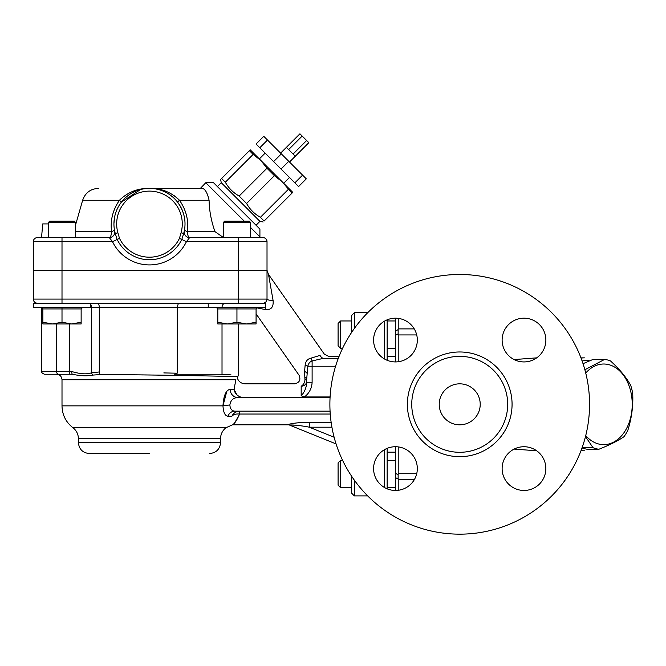 <?xml version="1.0" encoding="UTF-8"?>
<svg xmlns="http://www.w3.org/2000/svg" width="666" height="666" viewBox="0 0 666 666"><rect width="100%" height="100%" fill="white"/><g stroke="black" fill="none" stroke-linecap="round" stroke-linejoin="round"><path stroke-width="1" d="M280.594 153.138L299.925 133.808L286.397 147.336L288.594 149.534L302.173 136.055L288.644 149.584L293.04 153.979L306.568 140.451L308.816 142.699L295.288 156.227L293.09 154.029L306.618 140.501M302.173 136.055L306.568 140.451M299.925 133.808L302.123 136.006M294.855 182.859L298.576 186.572L306.302 178.846L302.589 175.125L294.855 182.859L281.027 169.031L288.761 161.297L302.589 175.125M259.765 147.769L267.499 140.035L263.778 136.322L256.052 144.047L281.027 169.031M273.593 161.597L281.327 153.863L288.761 161.297M267.499 140.035L281.327 153.863M259.332 158.933L265.135 153.138M239.152 196.037L246.587 203.471C249.883 209.39 254.495 214.002 260.414 217.299L264.127 221.02C262.82 222.327 262.82 222.327 264.127 221.02C262.82 222.327 262.82 222.327 264.127 221.02L291.933 193.207L282.143 181.743L274.392 175.666L266.958 168.232L239.152 196.037C233.233 192.74 228.621 188.128 225.324 182.209L221.603 178.496C220.296 179.803 220.296 179.803 221.603 178.496C220.296 179.803 220.296 179.803 221.603 178.496L250.25 149.85L260.881 160.481L253.13 154.404L225.324 182.209M256.052 225.233L259.915 221.362L221.262 182.709L220.629 179.47M253.13 154.404L249.417 150.691M266.958 168.232L260.881 160.481L282.143 181.743L292.774 192.374L291.933 193.207M288.22 189.494L260.414 217.299M274.392 175.666L246.587 203.471M149.475 453.529L89.336 453.529C82.692 452.88 79.046 449.234 78.405 442.59L220.546 442.59C219.897 449.234 216.25 452.88 209.607 453.529M223.276 237.437L214.993 231.643C211.239 221.104 209.274 210.639 209.091 200.258C207.076 191.408 204.179 187.446 200.391 188.378L149.475 188.378C137.837 188.162 127.83 192.124 119.455 200.258C112.762 210.006 110.131 220.471 111.572 231.643C111.272 235.464 110.514 237.437 109.299 237.587L112.521 241.683A41.001 41.001 0 0 0 186.422 241.683L189.644 237.587L262.912 237.587A4.104 4.104 0 0 1 267.016 241.683L267.016 299.084L267.016 270.388L267.016 299.084L267.016 270.388L33.3 270.388L33.3 299.084A4.104 4.104 0 0 0 37.404 303.188M33.3 270.388L33.3 241.683A4.104 4.104 0 0 1 37.404 237.587L41.533 237.587L42.732 223.918L48.335 223.918M90.701 303.188L90.701 307.559L33.3 307.559L33.3 303.188L265.642 303.188L265.642 307.559L208.242 307.559L208.242 303.188M265.235 307.559A8.2 2.631 -90 0 1 265.476 309.59L256.651 307.809L265.476 309.59C271.112 310.14 273.651 307.134 273.102 300.566A8.2 1.532 -0 0 1 267.016 299.084A4.104 4.104 0 0 1 262.912 303.188M267.016 299.084A4.104 4.104 0 0 1 266.417 301.207L267.016 299.084L62.005 299.084L62.005 237.587L37.404 237.587M264.885 302.68L265.626 302.156A4.104 4.104 0 0 1 264.693 302.78L265.717 302.073M90.701 307.284L177.214 307.284L177.214 373.201L174.417 374.259L222.019 374.259L222.019 323.959M72.511 374.259L56.535 374.259L72.511 374.259C80.27 375.974 87.146 376.248 93.123 375.075L100.233 374.55C155.519 374.733 240.95 376.565 237.862 376.698C240.901 376.556 155.253 374.725 100.233 374.55A2.731 1.415 90.6 0 1 99.292 371.961L91.65 372.752C87.038 374.508 80.395 374.101 71.728 371.52A2.731 0.774 90 0 0 72.511 374.259L44.505 374.259C41.991 373.102 41.076 372.186 41.775 371.52L56.502 371.52L56.502 323.959L56.502 371.52A2.731 2.214 90 0 0 58.716 374.259M90.701 304.504A4.104 3.555 -90 0 1 91.65 307.284L91.65 372.752A2.731 2.314 65.5 0 0 93.123 375.075M221.736 374.5L230.578 374.85M214.785 374.259C245.945 375.466 245.945 375.466 214.793 374.259M177.214 373.201L163.811 372.918M222.019 307.284C222.228 304.795 223.385 303.43 225.483 303.188M208.242 307.284L177.214 307.284L178.421 303.188M306.651 382.242C306.477 387.529 304.653 392.041 301.182 395.787L304.412 396.961C309.257 393.24 311.83 388.328 312.113 382.242L306.651 382.242L306.651 379.437L306.651 382.242M301.182 395.787L301.182 386.205C292.707 383.166 292.707 383.166 301.182 386.205A5.47 4.829 180 0 0 306.651 381.377A5.47 3.563 180 0 0 304.903 378.763A5.47 3.338 -66 0 1 301.182 386.205L301.14 386.188M330.095 396.961L304.412 396.961M304.678 376.989A5.47 3.18 0 0 1 306.651 379.437L307.858 366.225C308.458 363.461 309.873 361.705 312.113 360.955L323.335 358.35C330.611 355.944 330.611 355.944 323.335 358.35A5.47 3.963 -107.5 0 1 320.021 355.411L311.189 358.083A5.47 1.049 -103.5 0 0 312.113 360.955L312.113 366.225L307.858 366.225A5.47 1.424 -167.4 0 0 305.145 365.151L304.57 371.428L304.903 378.763C297.402 374.234 297.402 374.234 304.903 378.763C297.402 374.234 297.402 374.234 304.903 378.763M395.487 356.493L387.146 356.493M311.189 358.083C307.625 358.841 305.611 361.197 305.145 365.151C305.611 361.197 307.625 358.841 311.189 358.083M339.019 356.493L328.438 356.643M320.021 355.411C325.766 353.812 325.766 353.812 320.021 355.411M78.405 442.59L78.405 438.661L220.546 438.661C220.646 434.157 222.469 430.511 226.007 427.722L232.526 424.825L288.877 424.825L288.877 424.259L289.777 425.191C289.868 424.508 301.84 425.582 309.307 427.197L331.909 427.197M236.813 394.755L234.041 389.294C234.69 393.24 237.104 395.895 241.267 397.277C245.979 379.695 245.979 379.695 241.267 397.277L243.173 397.494M330.061 397.494L237.737 397.494A8.2 7.567 90 0 1 230.178 389.294C225.99 390.051 223.593 395.571 222.977 405.86C223.376 412.396 225.008 415.859 227.88 416.242L231.893 416.242C226.34 430.036 226.34 430.036 231.893 416.242C233.341 414.477 235.897 413.744 239.552 414.036L239.427 411.163C235.797 411.53 233.283 413.228 231.893 416.242L234.207 413.178M330.061 411.155L234.848 411.155C231.843 410.93 230.178 408.882 229.87 405.02C230.536 400.349 233.158 397.835 237.737 397.494M289.777 425.191L336.072 443.922M295.055 425.158L289.743 425.108M293.764 423.293L297.078 422.902M331.144 422.377L309.307 422.377L309.307 427.197L334.124 437.237M309.307 422.377C301.315 422.319 294.514 422.943 288.877 424.259M229.87 405.02A8.2 0.833 -3.8 0 0 222.977 405.86L226.731 391.575M235.897 379.728L234.041 389.302M235.897 379.72C237.645 377.289 237.645 377.289 235.897 379.72L62.005 379.72L62.005 405.86L222.977 405.86M239.427 411.163L239.552 414.036C235.381 421.986 233.125 425.499 232.8 424.575C234.857 423.36 237.104 419.846 239.552 414.036L239.544 414.069M234.848 411.155A8.2 7.526 -90 0 0 227.88 416.242M273.102 300.566L268.498 274.4L324.342 354.162L328.821 356.493M200.391 188.378L205.794 182.709L244.272 221.179M184.224 231.335L184.266 231.152A5.47 5.47 0 0 0 189.644 237.587C188.428 237.437 187.67 235.464 187.371 231.643C188.828 220.513 186.197 210.048 179.487 200.258C171.12 192.124 161.114 188.162 149.475 188.378L200.125 188.378M250.607 227.522L259.915 236.83L259.915 229.096L213.528 182.709L205.794 182.709M267.016 241.683A4.104 4.104 0 0 0 262.912 237.587A4.104 4.104 0 0 1 267.016 241.683L238.311 241.683L238.311 303.188M109.299 237.587A5.47 5.47 0 0 0 114.652 231.019A5.47 5.47 0 0 1 114.685 231.169A5.47 5.47 0 0 0 114.677 231.135A5.47 5.47 0 0 1 109.299 237.587L62.005 237.587M214.993 231.643L187.371 231.643A5.47 2.098 8.7 0 1 184.599 229.304C186.047 219.63 183.691 210.564 177.531 202.106L179.487 200.258L209.091 200.258C209.274 210.639 211.239 221.104 214.993 231.643L215.001 231.668M177.531 202.106C183.699 210.589 186.055 219.655 184.599 229.304M189.644 237.587A5.47 5.47 0 0 1 184.291 231.019L183.691 233.508A35.531 35.531 0 0 0 149.475 188.378A35.531 35.531 0 0 0 115.26 233.508L114.56 230.528M184.232 231.377L184.266 231.127A5.47 5.47 0 0 1 184.291 231.019L184.39 230.528L184.291 231.019A5.47 5.47 0 0 0 184.266 231.169M149.076 188.386L149.983 188.386M159.341 189.777L160.331 190.076M169.181 194.347L172.527 196.878M98.418 188.378C90.526 188.844 85.265 192.799 82.651 200.258L119.455 200.258L121.412 202.106L140.568 189.519M142.591 189.052L146.295 188.52M238.311 237.587L238.311 241.683L186.422 241.683L181.776 239.452L183.691 233.508A35.531 35.531 0 0 0 149.475 188.378A35.531 35.531 0 0 0 115.26 233.508L117.066 239.244M114.685 231.169A5.47 5.47 0 0 0 114.652 231.019L114.352 229.304A5.47 2.098 -8.7 0 1 111.572 231.643L75.666 231.643M33.3 241.683L112.521 241.683L117.166 239.452A35.847 35.847 0 0 0 181.776 239.452L179.454 238.336A33.267 33.267 0 0 1 119.489 238.336L117.89 232.775A32.8 32.8 0 0 1 149.475 191.117A32.8 32.8 0 0 1 181.052 232.775L183.691 233.508L183.883 232.784M114.552 217.349L113.944 223.526M139.885 189.702L138.362 190.16M172.061 196.487L170.787 195.488M173.843 195.388L179.487 200.258M115.043 232.725L115.26 233.516L117.89 232.775M184.024 232.218L184.266 231.127A5.47 5.47 0 0 1 184.282 231.06L184.282 231.069A5.47 5.47 0 0 1 184.291 231.019A5.47 5.47 0 0 0 184.266 231.135A5.47 5.47 0 0 1 184.291 231.019M114.918 232.234L114.677 231.127A5.47 5.47 0 0 0 114.652 231.019A5.47 5.47 0 0 1 114.677 231.135A5.47 5.47 0 0 0 114.652 231.019M46.97 237.587L41.533 237.587M250.607 222.552L249.242 221.179L224.642 221.179L223.276 222.552L250.607 222.552L250.607 237.587L259.157 237.587L251.981 237.587M256.077 323.959L217.807 323.959L217.807 322.252L227.381 323.959L236.946 322.252L246.512 323.959L256.077 322.252L256.077 323.959M217.807 322.252L217.807 308.924L236.946 308.924L236.946 322.252M257.442 307.559L256.077 308.924L256.077 322.252M217.807 308.924L216.442 307.559M256.077 308.924L236.946 308.924L236.946 307.559M81.135 323.959L42.865 323.959L42.865 322.252L52.431 323.959L62.005 322.252L71.57 323.959L81.135 322.252L81.135 323.959M75.666 222.552L74.301 221.179L49.7 221.179L48.335 222.552L75.666 222.552L75.666 237.587M42.865 322.252L42.865 308.924L62.005 308.924L62.005 322.252M82.501 307.559L81.135 308.924L81.135 322.252M42.865 308.924L41.5 307.559M81.135 308.924L62.005 308.924L62.005 307.559M585.739 435.614A40.318 28.513 90 0 0 624.558 431.843A40.318 28.513 90 0 0 624.558 376.806A40.318 28.513 90 0 0 585.739 373.043M584.873 369.755L604.628 359.407A45.105 31.893 -90 0 1 610.506 360.947C619.488 369.089 626.223 377.231 630.71 385.373A45.105 31.893 -90 0 1 632.7 393.348C633.333 405.661 631.709 417.973 627.847 430.294A45.105 31.893 -90 0 1 623.959 436.721C617.857 440.892 609.507 445.071 598.909 449.242A45.105 31.893 -90 0 1 593.023 447.702L582.101 447.702M593.023 447.702L585.489 436.58M604.628 359.407L593.073 359.407L583.033 363.678M598.909 449.242L587.345 449.242A45.105 31.893 90 0 1 582.026 447.918M338.087 474.025L338.087 485.181L340.601 487.695L340.601 460.364L338.087 462.878L338.087 474.025M338.087 334.623L338.087 345.771L340.601 348.293L340.601 320.954L338.087 323.468L338.087 334.623M384.415 321.179L384.415 358.932M384.415 449.717L384.415 487.47M387.146 488.819L387.146 448.368M387.146 360.289L387.146 319.83M367.674 312.754L354.345 312.754L354.345 328.463M367.674 495.895L354.345 495.895L354.345 480.186M354.345 312.754L351.615 315.484L351.615 332.417M351.615 476.232L351.615 493.165L354.345 495.895M395.487 446.728L395.487 490.459M395.487 318.19L395.487 361.929M414.252 328.887L398.218 328.887L398.143 329.628L395.487 331.044L395.487 335.323L398.143 333.849L398.218 334.931L416.716 334.931M416.716 473.717L398.218 473.717L398.143 474.8L395.487 473.326L395.487 477.605L398.143 479.02L398.218 479.761L414.252 479.761M398.218 361.746L398.218 334.931M398.218 328.887L398.218 318.365M398.218 490.284L398.218 479.761M398.218 473.717L398.218 446.903M398.143 329.628L398.143 333.849M398.143 474.8L398.143 479.02M581.052 450.557A46.47 32.859 90 0 0 584.39 450.79L580.96 450.79M580.96 357.858L584.39 357.858A46.47 32.859 90 0 0 581.052 358.1M582.117 360.997A43.74 30.927 -90 0 1 589.568 360.83M507.692 404.329A47.969 47.969 0 0 0 435.739 362.779A47.969 47.969 0 0 0 435.739 445.87A47.969 47.969 0 0 0 507.692 404.329M480.219 404.329A20.504 20.504 0 0 1 449.475 422.077A20.504 20.504 0 0 1 449.475 386.571A20.504 20.504 0 0 1 480.219 404.329M417.324 340.06A21.87 21.87 0 0 1 384.523 358.999A21.87 21.87 0 0 1 384.523 321.12A21.87 21.87 0 0 1 417.324 340.06M523.992 361.929A21.87 21.87 0 0 1 505.053 329.121A21.87 21.87 0 0 1 542.932 329.121A21.87 21.87 0 0 1 523.992 361.929M502.122 468.589A21.87 21.87 0 0 1 534.923 449.658A21.87 21.87 0 0 1 534.923 487.529A21.87 21.87 0 0 1 502.122 468.589M395.454 446.728A21.87 21.87 0 0 1 414.394 479.528A21.87 21.87 0 0 1 376.515 479.528A21.87 21.87 0 0 1 395.454 446.728M589.56 404.329A129.837 129.837 0 0 1 394.805 516.766A129.837 129.837 0 0 1 394.805 291.883A129.837 129.837 0 0 1 589.56 404.329M226.007 427.722L72.935 427.722C65.859 422.152 62.213 414.86 62.005 405.86M62.005 303.188L62.005 299.084L33.3 299.084M71.728 371.52L56.502 371.52M70.055 374.259A2.731 0.599 90 0 1 69.464 371.52L69.464 323.959M99.292 371.961L99.292 307.284A4.104 2.123 -90 0 0 97.169 303.188M335.597 366.225L312.113 366.225L312.113 382.242M338.295 358.35L323.335 358.35M304.57 371.428A5.47 2.589 -167.9 0 1 307.018 373.285M239.627 414.036L330.244 414.036M234.041 389.294L230.178 389.294M181.052 232.775L179.454 238.336M119.489 238.336L117.166 239.452M512.071 404.329A52.348 52.348 0 0 0 433.549 358.991A52.348 52.348 0 0 0 433.549 449.658A52.348 52.348 0 0 0 512.071 404.329M289.485 162.029L308.816 142.699M283.691 183.292L289.485 177.489M259.915 221.362L263.153 221.994M217.391 186.572L221.262 182.709M220.546 438.661L220.546 442.59M78.405 438.661C78.297 434.157 76.473 430.511 72.935 427.722M41.775 307.584L41.775 371.52M238.311 323.959L238.311 375.191L237.263 377.888C238.578 381.61 241.2 383.591 245.146 383.824L294.572 383.824C299.484 382.742 300.974 379.87 299.051 375.224L256.077 313.853M395.487 452.164L387.146 452.164M62.005 379.72C61.68 376.407 59.857 374.583 56.535 374.259M267.041 270.388L268.498 274.4M267.008 299.292L266.45 301.149M82.651 200.258L75.666 224.609M259.157 237.587L259.915 236.83M223.276 222.552L223.276 237.587M48.335 222.552L48.335 237.587M342.599 460.364L340.601 460.364M351.615 487.695L340.601 487.695M395.487 460.364L387.146 460.364M395.487 487.695L387.146 487.695M351.615 320.954L340.601 320.954M342.599 348.293L340.601 348.293M395.487 320.954L387.146 320.954M395.487 348.293L387.146 348.293M514.102 359.565L536.688 357.858M514.102 449.084L536.688 450.79"/></g></svg>

